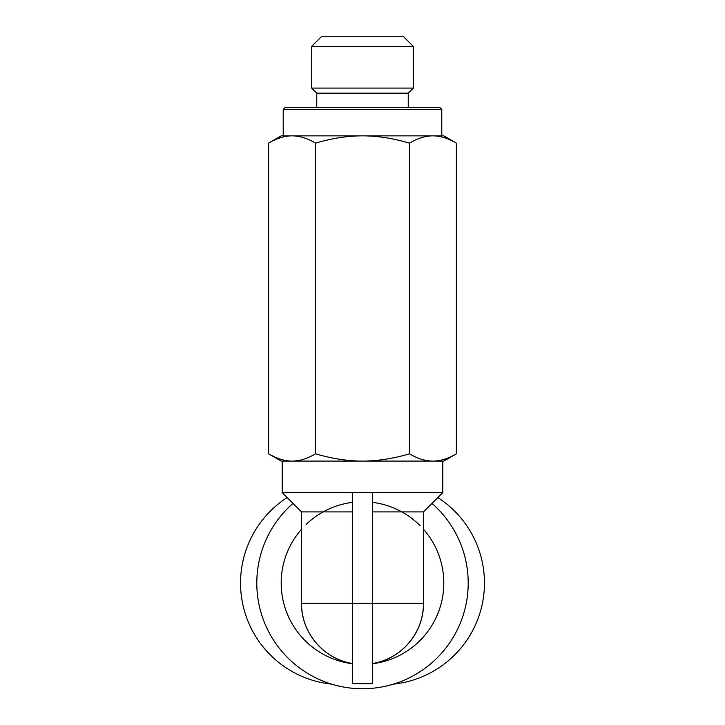 <?xml version="1.0" encoding="UTF-8"?>
<svg xmlns="http://www.w3.org/2000/svg" width="725" height="725" viewBox="0 0 725 725"><rect width="100%" height="100%" fill="white"/><g stroke="black" fill="none" stroke-linecap="round" stroke-linejoin="round"><path stroke-width="1.09" d="M431.991 503.395A105.705 105.705 0 0 1 362.5 688.75A105.705 105.705 0 0 1 293.009 503.395M432.916 461.091L362.5 461.091C377.227 461.1 392.877 458.68 409.444 453.823C417.727 458.68 425.548 461.1 432.916 461.091C440.283 461.1 448.104 458.68 456.388 453.823L443.809 461.091L432.916 461.091L442.794 461.091L442.794 492.592L282.206 492.592L282.206 461.091L292.084 461.091L281.191 461.091L268.612 453.823C276.896 458.68 284.717 461.1 292.084 461.091C299.452 461.1 307.273 458.68 315.556 453.823C332.123 458.68 347.773 461.1 362.5 461.091L292.084 461.091M311.687 88.088L413.313 88.088L413.313 46.409L311.687 46.409L311.687 88.088L316.762 93.162L316.762 107.391M413.313 88.088L408.238 93.162L408.238 107.391M311.687 46.409L321.846 36.25L403.154 36.25L413.313 46.409M441.779 109.43L441.779 135.856L432.916 135.856L443.809 135.856L456.388 143.115C448.104 138.257 440.283 135.838 432.916 135.856C425.548 135.838 417.727 138.257 409.444 143.115C392.877 138.257 377.236 135.838 362.5 135.856C347.764 135.838 332.123 138.257 315.556 143.115C307.273 138.257 299.452 135.838 292.084 135.856L283.221 135.856L283.221 109.43L441.779 109.43L439.74 107.391L285.26 107.391L283.221 109.43M437.809 497.577A101.636 101.636 0 0 1 393.394 684.137M331.606 684.137A101.636 101.636 0 0 1 287.191 497.577M408.238 93.162L316.762 93.162M292.084 135.856C284.717 135.838 276.896 138.257 268.612 143.115L281.191 135.856L432.916 135.856M456.388 453.823L456.388 143.115M409.444 453.823L409.444 143.115M268.612 453.823L268.612 143.115M315.556 453.823L315.556 143.115M352.341 492.592L352.341 683.666L372.659 683.666L372.659 492.592M442.794 492.592L423.482 511.904L372.659 511.904M352.341 511.904L301.518 511.904L282.206 492.592M423.482 511.904L423.482 603.372C423.962 632.97 400.662 659.388 372.659 663.502A60.982 60.982 0 0 0 423.482 603.372L301.518 603.372A60.982 60.982 0 0 0 352.341 663.502C324.338 659.388 301.038 632.97 301.518 603.372L301.518 511.904M423.482 553.855L423.482 557.135M301.518 529.268A81.309 81.309 0 0 0 352.341 663.719M372.659 663.719A81.309 81.309 0 0 0 423.482 529.268M419.993 525.553A81.309 81.309 0 0 0 372.659 502.38M352.341 502.38A81.309 81.309 0 0 0 306.276 524.311"/></g></svg>
